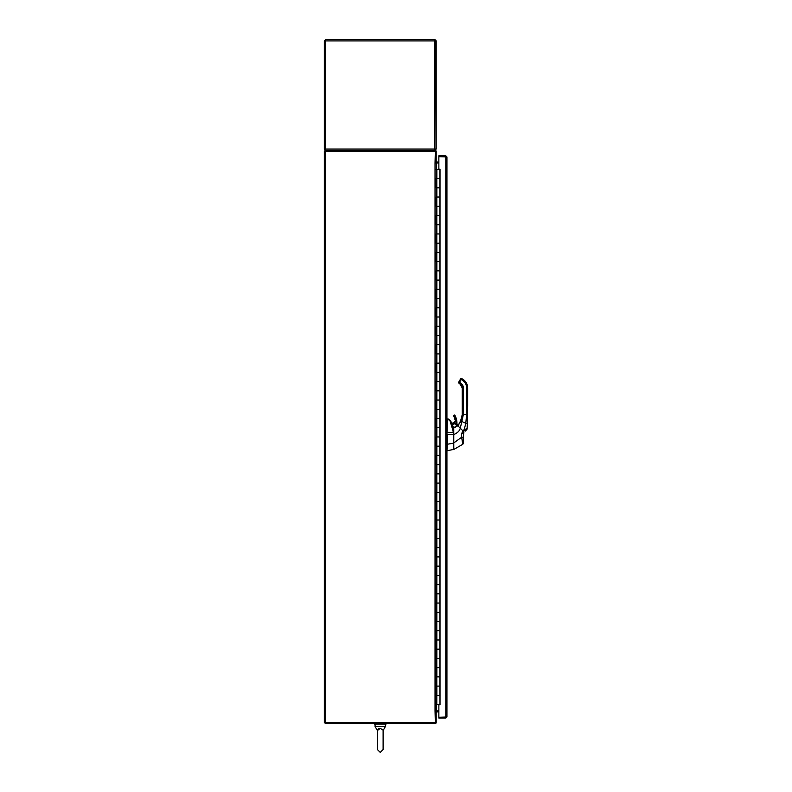 <?xml version="1.0" encoding="UTF-8"?>
<svg xmlns="http://www.w3.org/2000/svg" width="792" height="792" viewBox="0 0 792 792"><rect width="100%" height="100%" fill="white"/><g stroke="black" fill="none" stroke-linecap="round" stroke-linejoin="round"><path stroke-width="1.19" d="M435.036 163.013L435.333 151.193L325.175 151.193L325.175 722.72L324.314 722.72L324.314 151.193L325.175 151.193L325.175 150.332L435.036 150.332A1.148 1.148 0 0 1 436.194 151.48L436.194 162.152L435.333 162.152A1.148 1.148 0 0 0 436.481 163.013L436.194 710.899L435.036 710.899L435.036 163.013L436.194 163.013M438.867 710.899L436.481 710.899A1.148 1.148 0 0 0 435.362 711.761L436.194 711.761L436.194 722.433A1.148 1.148 0 0 1 435.036 723.591L325.175 723.591L325.175 722.72L435.333 722.72L435.036 710.899M438.867 711.761L436.194 712.048M438.867 162.152L436.194 161.865M386.021 724.165L386.021 723.591L386.021 724.165L374.487 724.165L374.487 723.591M383.11 740.035L383.11 730.531L383.11 749.539L380.249 752.4L377.388 749.539L377.388 730.531L377.388 740.035L377.388 730.531L380.249 728.363L383.051 730.066M377.388 730.531L375.081 726.472L385.417 726.472L385.417 724.165L385.417 726.472L383.11 730.531L385.417 726.472M375.081 726.472L375.081 724.165M378.507 728.779L377.606 729.65M438.867 163.013L436.481 163.013L436.481 169.359M436.481 704.553L436.194 710.899M325.611 40.758L325.611 39.6L324.314 40.897L325.611 39.6L336.046 39.6M325.611 40.847L325.809 39.6L434.689 39.6L434.897 40.897L434.897 39.6L424.453 39.6M435.036 149.035L436.194 149.035L435.907 40.085M434.897 149.173L434.897 150.332L436.194 149.035L436.194 40.897L434.897 39.6M324.888 150.114A1.297 1.297 0 0 0 325.611 150.332L324.314 149.035L324.314 40.897L325.611 40.897L325.611 149.035L434.897 149.035L434.689 150.332M436.194 40.897L325.611 40.897M325.462 149.035L325.611 150.332M325.809 150.332L325.611 149.035L324.314 149.035M436.194 704.553L440.015 704.553M436.194 169.359L440.015 169.359M436.224 704.553L436.224 695.327L439.837 695.327L436.798 695.327L436.798 704.553M436.847 686.1L436.224 686.1L436.224 676.873L439.837 676.873L436.798 676.873L436.798 686.1L439.837 686.1L436.847 686.1L436.847 695.327M436.847 667.646L436.224 667.646L436.224 658.419L439.837 658.419L436.798 658.419L436.798 667.646L439.837 667.646L436.847 667.646L436.847 676.873M436.847 649.192L436.224 649.192L436.224 639.966L439.837 639.966L436.798 639.966L436.798 649.192L439.837 649.192L436.847 649.192L436.847 658.419M436.847 630.739L436.224 630.739L436.224 621.512L439.837 621.512L436.798 621.512L436.798 630.739L439.837 630.739L436.847 630.739L436.847 639.966M436.847 612.285L436.224 612.285L436.224 603.049L439.837 603.049L436.798 603.049L436.798 612.285L439.837 612.285L436.847 612.285L436.847 621.512M436.847 593.822L436.224 593.822L436.224 584.595L439.837 584.595L436.798 584.595L436.798 593.822L439.837 593.822L436.847 593.822L436.847 603.049M436.847 575.368L436.224 575.368L436.224 566.141L439.837 566.141L436.798 566.141L436.798 575.368L439.837 575.368L436.847 575.368L436.847 584.595M436.847 556.915L436.224 556.915L436.224 547.688L439.837 547.688L436.798 547.688L436.798 556.915L439.837 556.915L436.847 556.915L436.847 566.141M436.847 538.461L436.224 538.461L436.224 529.234L439.837 529.234L436.798 529.234L436.798 538.461L439.837 538.461L436.847 538.461L436.847 547.688M436.847 520.007L436.224 520.007L436.224 510.781L439.837 510.781L436.798 510.781L436.798 520.007L439.837 520.007L436.847 520.007L436.847 529.234M436.847 501.554L436.224 501.554L436.224 492.327L439.837 492.327L436.798 492.327L436.798 501.554L439.837 501.554L436.847 501.554L436.847 510.781M436.847 483.1L436.224 483.1L436.224 473.863L439.837 473.863L436.798 473.863L436.798 483.1L439.837 483.1L436.847 483.1L436.847 492.327M436.847 464.637L436.224 464.637L436.224 455.41L439.837 455.41L436.798 455.41L436.798 464.637L439.837 464.637L436.847 464.637L436.847 473.863M436.847 446.183L436.224 446.183L436.224 436.956L439.837 436.956L436.798 436.956L436.798 446.183L439.837 446.183L436.847 446.183L436.847 455.41M436.847 427.73L436.224 427.73L436.224 418.503L439.837 418.503L436.798 418.503L436.798 427.73L439.837 427.73L436.847 427.73L436.847 436.956M436.847 409.276L436.224 409.276L436.224 400.049L439.837 400.049L436.798 400.049L436.798 409.276L439.837 409.276L436.847 409.276L436.847 418.503M436.847 390.822L436.224 390.822L436.224 381.595L439.837 381.595L436.798 381.595L436.798 390.822L439.837 390.822L436.847 390.822L436.847 400.049M436.847 372.369L436.224 372.369L436.224 363.142L439.837 363.142L436.798 363.142L436.798 372.369L439.837 372.369L436.847 372.369L436.847 381.595M436.847 353.915L436.224 353.915L436.224 344.688L439.837 344.688L436.798 344.688L436.798 353.915L439.837 353.915L436.847 353.915L436.847 363.142M436.847 335.452L436.224 335.452L436.224 326.225L439.837 326.225L436.798 326.225L436.798 335.452L439.837 335.452L436.847 335.452L436.847 344.688M436.847 316.998L436.224 316.998L436.224 307.771L439.837 307.771L436.798 307.771L436.798 316.998L439.837 316.998L436.847 316.998L436.847 326.225M436.847 298.544L436.224 298.544L436.224 289.318L439.837 289.318L436.798 289.318L436.798 298.544L439.837 298.544L436.847 298.544L436.847 307.771M436.847 280.091L436.224 280.091L436.224 270.864L439.837 270.864L436.798 270.864L436.798 280.091L439.837 280.091L436.847 280.091L436.847 289.318M436.847 261.637L436.224 261.637L436.224 252.41L439.837 252.41L436.798 252.41L436.798 261.637L439.837 261.637L436.847 261.637L436.847 270.864M436.847 243.184L436.224 243.184L436.224 233.957L439.837 233.957L436.798 233.957L436.798 243.184L439.837 243.184L436.847 243.184L436.847 252.41M436.847 224.73L436.224 224.73L436.224 215.503L439.837 215.503L436.798 215.503L436.798 224.73L439.837 224.73L436.847 224.73L436.847 233.957M436.847 206.266L436.224 206.266L436.224 197.04L439.837 197.04L436.798 197.04L436.798 206.266L439.837 206.266L436.847 206.266L436.847 215.503M436.847 187.813L436.224 187.813L436.224 178.586L439.837 178.586L436.798 178.586L436.798 187.813L439.837 187.813L436.847 187.813L436.847 197.04M445.906 156.697L438.867 156.677L438.867 169.221L440.015 169.221L440.015 704.702L438.867 704.702L438.867 718.106L445.787 718.106L446.935 716.958L438.837 717.235L438.837 711.761M438.837 162.152L438.837 156.677L446.935 156.965L445.787 155.806L438.837 155.806L438.837 156.677L438.867 155.806M438.867 718.106L438.837 717.245L445.787 717.245L445.787 155.806M446.935 156.965L446.935 716.958M445.787 717.245L445.787 718.106M450.836 421.641L450.767 420.978A145.312 145.312 0 0 0 451.697 423.572L451.668 423.74M453.658 429.957L453.658 449.371M453.658 431.145L453.658 433.778L453.658 428.739L451.688 423.839M453.658 433.986L453.658 434.62L447.351 434.422L447.351 444.253A1.188 1.188 0 0 1 447.351 444.322L446.935 450.688M451.658 423.76L453.489 428.779M447.351 432.303L453.311 432.482L453.648 433.759L450.638 420.988L447.351 418.869L446.935 434.422M453.509 433.877L453.658 447.688M448.539 419.077L447.351 419.344M453.549 432.521L450.074 420.988L448.391 419.532M450.074 420.988L450.638 420.988M447.351 444.253L453.509 443.164L453.519 449.321M453.658 449.43L447.351 450.688M462.221 401.9L462.221 387.922L462.241 414.632L460.3 422.156A7.375 7.356 180 0 1 460.3 422.156L459.459 423.502A15.543 15.543 -1.3 0 1 459.103 423.997L459.004 424.057A5.089 5.089 0 0 0 457.291 424.898A5.089 5.089 0 0 1 458.984 424.057L458.687 424.492L458.984 424.057A5.089 5.089 0 0 0 457.291 424.878L458.974 424.057A5.089 5.089 0 0 0 457.291 424.888A2.911 2.911 180 0 0 457.103 424.274A1.812 1.812 0 0 1 456.964 423.562A17.652 17.652 180 0 0 454.974 415.414A0.653 0.653 180 0 0 453.737 415.721A0.653 0.653 0 0 1 454.974 415.414A17.652 17.652 0 0 1 456.964 423.562A1.812 1.812 180 0 0 457.103 424.274A2.911 2.911 0 0 1 457.291 424.898L459.004 424.057A5.089 5.089 0 0 0 455.697 426.928L457.865 425.829L459.004 424.057A5.089 5.089 0 0 0 455.697 426.928L453.757 427.482L453.796 449.48L462.746 444.302L461.647 437.243L461.696 433.541L462.884 430.828A3.96 3.752 -149.8 0 1 462.993 430.729L464.211 429.531L465.151 431.195L466.557 429.858A1.812 1.812 -118.2 0 0 467.112 428.729L465.151 431.195M462.211 415.553L460.825 421.047L462.211 415.553M462.221 407.533L462.241 414.84L460.855 421.047L459.103 423.987A15.543 15.543 -178 0 0 459.439 423.532L460.855 421.047L457.895 425.839L453.816 427.472M462.221 406.078L463.33 406.088L463.33 387.922A5.811 5.811 180 0 0 460.429 382.882L458.855 381.972A1.089 1.089 180 0 0 458.707 382.506A1.089 1.089 0 0 1 458.855 381.972L458.707 382.526L458.855 381.972A1.089 1.089 180 0 0 458.707 382.467A1.089 1.089 0 0 1 458.855 381.972L460.023 379.932L458.825 381.972A1.089 1.089 180 0 0 458.687 382.506A1.089 1.089 0 0 1 458.825 381.972L458.687 382.526L458.825 381.972A1.089 1.089 180 0 0 458.687 382.467A1.089 1.089 0 0 1 458.825 381.972L460.489 379.14L458.855 381.972A1.089 1.089 180 0 0 458.707 382.467A1.089 1.089 0 0 1 458.855 381.972L460.459 379.14L458.825 381.972A1.089 1.089 180 0 0 458.687 382.467A1.089 1.089 0 0 1 458.825 381.972L460.647 378.823L461.092 379.507L459.479 382.338L459.251 383.467L459.885 383.833L458.835 383.031A1.089 1.089 180 0 1 458.746 382.823A1.089 1.089 180 0 0 458.835 383.041A1.089 1.089 180 0 1 458.726 382.823A1.089 1.089 180 0 0 458.815 383.041L459.855 383.833L458.716 382.259M466.597 406.088L467.686 406.078L467.686 387.912C467.567 384.07 465.864 381.13 462.607 379.101L461.657 378.566L461.112 379.507L462.063 380.051A9.078 9.078 180 0 1 466.597 387.922L466.597 414.632L462.241 414.632L460.825 421.047L459.429 423.502A15.543 15.543 -1.3 0 1 459.083 423.997L459.083 423.987A15.543 15.543 -178 0 0 459.409 423.532L458.707 424.502M467.686 406.078L467.112 428.719L467.468 424.047L461.845 421.502L460.251 428.195C459.677 430.828 457.519 432.957 453.776 434.58L453.776 442.926L461.647 437.243L463.29 437.342L463.795 432.482A2.544 2.119 -149.6 0 1 463.855 432.432L463.795 432.482A1.812 0.554 44 0 0 462.884 430.828L457.895 425.839M459.459 382.338L458.825 381.972L460.003 379.942L458.707 382.516L459.251 383.467M461.677 418.78L458.687 424.502M461.657 418.78L462.191 415.81M456.291 425.878A5.089 5.089 0 0 0 455.707 426.848A5.089 5.089 0 0 1 456.291 425.878L455.747 426.809A5.089 5.089 0 0 1 456.281 425.918A1.911 1.911 180 0 0 456.34 425.423A1.911 1.911 0 0 1 456.281 425.918L456.251 425.918A1.911 1.911 180 0 0 456.321 425.423A1.911 1.911 0 0 1 456.251 425.918A5.089 5.089 0 0 0 455.717 426.809A1.911 1.911 0 0 1 455.192 427.165A1.911 1.911 180 0 0 455.747 426.809A1.911 1.911 0 0 1 455.222 427.165L455.489 427.007M455.796 426.878L453.658 427.591L453.658 434.58M463.33 387.922L462.241 387.922A4.722 4.722 180 0 0 459.855 383.833L462.221 387.922A4.722 4.722 180 0 0 459.885 383.833L462.221 387.922A4.722 4.722 180 0 0 459.885 383.833L460.429 382.882M467.686 414.632L467.112 428.729L467.468 424.086L467.112 428.729L464.211 429.531L465.815 423.304L466.597 414.632L467.686 414.632M462.993 430.729A1.812 0.554 46.5 0 1 463.855 432.432M463.29 442.995L463.29 437.342M462.746 444.302A1.812 1.812 180 0 0 463.29 443.005L462.746 444.302L453.796 449.48M461.696 433.541L463.29 433.749L463.795 432.482M466.597 387.922L467.686 387.922C467.567 384.08 465.864 381.14 462.607 379.111L460.647 378.833L462.607 379.101C465.864 381.13 467.567 384.07 467.686 387.912C467.567 384.08 465.864 381.14 462.607 379.111L462.063 380.051M457.132 425.027A2.723 2.723 180 0 0 456.944 424.344A2 2 0 0 1 456.776 423.562A17.473 17.473 180 0 0 454.806 415.503L453.737 415.721A0.653 0.653 0 0 1 454.974 415.414A0.653 0.653 180 0 0 453.737 415.721A0.653 0.653 180 0 1 454.311 415.067A0.653 0.653 180 0 0 453.806 416.018L453.806 416.018A16.345 16.345 0 0 1 455.43 420.849A1.455 1.455 0 0 1 454.143 422.532A1.455 1.455 180 0 0 455.45 421.087A1.455 1.455 180 0 1 454.143 422.532A2.911 2.911 180 0 0 452.212 423.552L451.826 424.007L452.212 423.552A2.911 2.911 0 0 1 454.143 422.532L455.608 420.819A1.633 1.633 0 0 1 454.163 422.71A2.723 2.723 180 0 0 452.351 423.671L451.905 424.205M454.44 427.324L453.182 426.858L452.529 425.423A1.911 1.911 180 0 0 454.776 427.294A1.911 1.911 0 0 1 452.529 425.423A1.911 1.911 0 0 1 456.232 424.769A1.911 1.911 0 0 1 456.34 425.423A1.911 1.911 0 0 0 456.202 424.769L456.321 425.423L456.232 424.769C455.925 422.888 454.687 423.106 452.529 425.423A1.911 1.911 180 0 0 452.648 426.076A1.911 1.911 0 0 1 454.103 423.542A1.911 1.911 0 0 1 456.232 424.769M454.806 415.503L453.786 416.018A0.653 0.653 180 0 1 453.717 415.721A0.653 0.653 0 0 1 454.38 415.067A0.653 0.653 0 0 0 453.717 415.721A0.653 0.653 180 0 0 453.776 415.939L453.717 415.721A0.653 0.653 180 0 0 453.757 415.939L454.945 415.414L456.776 423.562M463.33 406.088L463.33 414.632L461.845 421.502L460.855 421.047L462.221 414.622L460.736 421.295M454.43 427.324A1.911 1.911 180 0 0 454.757 427.294L455.232 427.155M455.469 427.007L455.172 427.175A1.911 1.911 180 0 0 455.717 426.809L456.251 425.918M455.212 427.155L454.717 427.304A1.911 1.911 0 0 1 454.618 427.324M454.43 423.512A1.911 1.911 0 0 1 456.202 424.769L454.43 423.512A1.911 1.911 0 0 1 456.202 424.769M455.4 420.849A1.455 1.455 0 0 1 454.113 422.532A1.455 1.455 180 0 0 455.42 421.087A1.455 1.455 180 0 1 454.113 422.532A2.911 2.911 180 0 0 452.192 423.552L451.826 423.987L452.192 423.552A2.911 2.911 0 0 1 454.113 422.532L455.4 420.849A16.345 16.345 0 0 0 453.786 416.018L455.4 420.849M434.897 149.035L434.897 40.897M436.847 169.359L436.847 178.586M439.837 695.327L439.837 169.359M439.966 704.553L439.966 169.359M461.112 379.507L460.489 379.14L458.707 382.516M452.351 425.393A2.089 2.089 0 0 1 456.4 424.71A2.089 2.089 0 0 1 456.519 425.621M453.964 427.462A2.089 2.089 0 0 1 452.905 426.848M453.974 415.939A16.533 16.533 0 0 1 455.608 420.819M454.163 422.71L452.351 423.671M456.944 424.344L456.964 423.562M462.221 387.922A4.722 4.722 180 0 0 459.855 383.833L459.865 383.823M455.677 426.967L453.786 427.472M451.816 423.987L454.113 422.532M383.11 749.539L380.249 752.4L377.388 749.539L377.388 740.035M439.837 187.813L439.837 178.586M439.837 206.266L439.837 197.04M439.837 224.73L439.837 215.503M439.837 243.184L439.837 233.957M439.837 261.637L439.837 252.41M439.837 280.091L439.837 270.864M439.837 298.544L439.837 289.318M439.837 316.998L439.837 307.771M439.837 335.452L439.837 326.225M439.837 353.915L439.837 344.688M439.837 372.369L439.837 363.142M439.837 390.822L439.837 381.595M439.837 409.276L439.837 400.049M439.837 427.73L439.837 418.503M439.837 446.183L439.837 436.956M439.837 464.637L439.837 455.41M439.837 483.1L439.837 473.863M439.837 501.554L439.837 492.327M439.837 520.007L439.837 510.781M439.837 538.461L439.837 529.234M439.837 556.915L439.837 547.688M439.837 575.368L439.837 566.141M439.837 593.822L439.837 584.595M439.837 612.285L439.837 603.049M439.837 630.739L439.837 621.512M439.837 649.192L439.837 639.966M439.837 667.646L439.837 658.419M439.837 686.1L439.837 676.873M451.707 423.671L452.212 423.552M450.767 420.978L448.391 419.047M462.201 415.701L461.34 419.829L462.182 415.701M467.518 421.096L467.468 424.007M466.933 429.343L467.112 428.729M460.459 379.14L461.637 378.556L460.489 379.14M453.786 416.018L455.43 420.849M457.103 424.274L457.34 425.294M458.825 381.972L458.687 382.516"/></g></svg>
